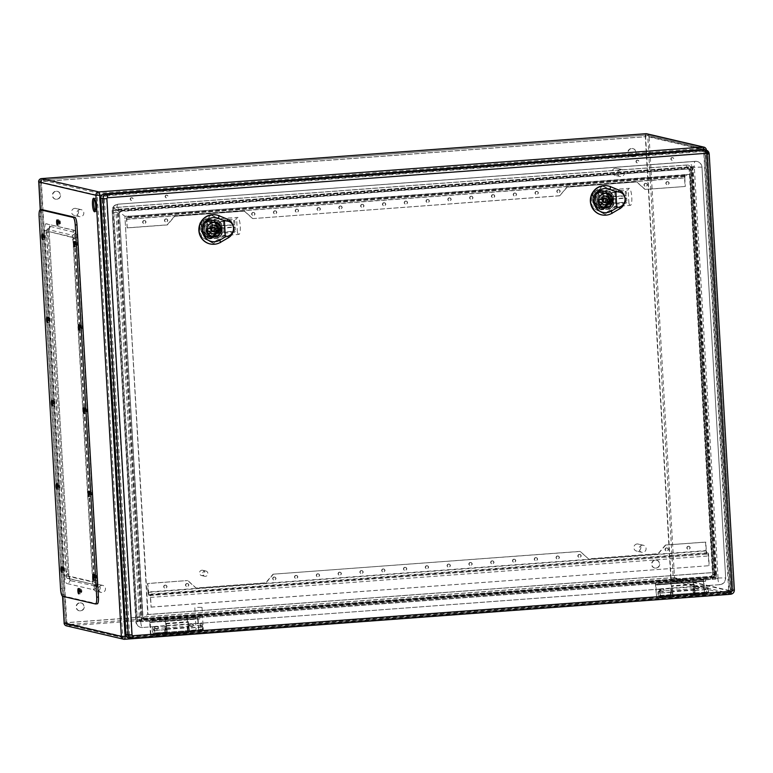 <?xml version="1.0" encoding="UTF-8"?>
<svg xmlns="http://www.w3.org/2000/svg" width="773" height="773" viewBox="0 0 773 773"><rect width="100%" height="100%" fill="white"/><g stroke="black" fill="none" stroke-linecap="round" stroke-linejoin="round"><path stroke-width="0.58" stroke-dasharray="3.87 2.9" d="M657.572 583.103L670.471 582.146L670.577 583.934L692.724 582.291L692.618 580.494L705.527 579.537L703.797 579.141A2.242 0.512 -94.2 0 0 703.768 579.132A2.242 0.512 -94.2 0 0 703.401 581.248L704.522 593.432L703.826 581.354L705.633 581.325L692.724 582.291A3.594 0.821 85.8 0 1 693.632 584.707L694.444 590.157A2.242 0.512 85.8 0 1 694.173 593.123A2.242 0.512 85.8 0 1 693.507 591.065A2.242 0.512 85.8 0 1 693.777 588.668L693.671 586.862A4.039 0.928 -94.2 0 0 693.091 591.036A4.039 0.928 -94.2 0 0 694.309 594.92A4.039 0.928 -94.2 0 0 694.801 589.577L693.98 584.127A5.392 1.237 -94.2 0 0 692.618 580.494L670.471 582.146A5.392 1.237 85.8 0 1 671.834 585.77L672.655 591.219A4.039 0.928 85.8 0 1 672.162 596.563A4.039 0.928 85.8 0 1 670.945 592.678A4.039 0.928 85.8 0 1 671.524 588.504L671.631 590.311A2.242 0.512 -94.2 0 0 671.36 592.717A2.242 0.512 -94.2 0 0 672.027 594.766A2.242 0.512 -94.2 0 0 672.297 591.799L671.486 586.349A3.594 0.821 -94.2 0 0 670.577 583.934L657.668 584.89L657.572 583.103L655.842 582.697A2.242 0.512 -94.2 0 0 655.804 582.697A2.242 0.512 -94.2 0 0 655.446 584.813L656.567 596.988L655.871 584.91L657.668 584.89M655.939 584.485L703.903 580.929L655.939 584.485M131.806 197.782A1.343 1.304 103.1 0 0 131.574 200.439A1.343 1.304 103.1 0 0 133.159 199.424A1.343 1.304 103.1 0 0 131.806 197.782M166.678 195.192A1.343 1.304 103.1 0 0 166.456 197.849A1.343 1.304 103.1 0 0 168.031 196.835A1.343 1.304 103.1 0 0 166.678 195.192M637.532 160.224A1.343 1.304 103.1 0 0 637.31 162.881A1.343 1.304 103.1 0 0 638.885 161.866A1.343 1.304 103.1 0 0 637.532 160.224M672.413 157.634A1.343 1.304 103.1 0 0 672.181 160.291A1.343 1.304 103.1 0 0 673.766 159.277A1.343 1.304 103.1 0 0 672.413 157.634M197.675 618.806L198.787 630.99L198.091 618.912L199.898 618.883L199.792 617.096L198.072 616.699A2.242 0.512 -94.2 0 0 198.033 616.69A2.242 0.512 -94.2 0 0 197.675 618.806L149.72 622.371L150.416 634.449L198.787 630.99M703.401 581.248L655.446 584.813M150.832 634.546L150.213 622.043L164.842 621.492A3.594 0.821 85.8 0 1 165.751 623.908L166.572 629.357A2.242 0.512 85.8 0 1 166.292 632.324A2.242 0.512 85.8 0 1 165.625 630.275A2.242 0.512 85.8 0 1 165.895 627.869L165.789 626.062A4.039 0.928 -94.2 0 0 165.209 630.237A4.039 0.928 -94.2 0 0 166.427 634.121A4.039 0.928 -94.2 0 0 166.92 628.778L166.108 623.328A5.392 1.237 -94.2 0 0 164.746 619.704L186.892 618.052A5.392 1.237 85.8 0 1 188.254 621.685L189.066 627.135A4.039 0.928 85.8 0 1 188.573 632.478A4.039 0.928 85.8 0 1 187.356 628.594A4.039 0.928 85.8 0 1 187.936 624.42L188.042 626.227A2.242 0.512 -94.2 0 0 187.771 628.633A2.242 0.512 -94.2 0 0 188.448 630.681A2.242 0.512 -94.2 0 0 188.718 627.715L187.897 622.265A3.594 0.821 -94.2 0 0 186.989 619.849L199.898 618.883M165.895 627.869L188.042 626.227M165.789 626.062L187.936 624.42M198.168 618.487L150.213 622.043L198.168 618.487M95.523 576.958L95.301 578.223L95.108 575.537L95.523 576.958M63.183 568.087L63.357 570.774L63.183 568.087M90.721 493.744L90.509 495.02L90.306 492.333L90.721 493.744M58.381 484.874L58.555 487.56L58.361 484.874L59.666 484.777L59.869 487.463L59.685 484.777M85.919 410.54L85.706 411.806L85.513 409.12L85.919 410.54M53.588 401.67L53.762 404.356L53.559 401.67L54.873 401.574L55.067 404.26L54.893 401.574M81.126 327.327L80.914 328.602L80.711 325.906L81.126 327.327M48.786 318.457L48.96 321.143L48.786 318.457M80.576 591.123L80.363 592.398L80.16 589.712L80.576 591.123M58.932 221.078L59.106 223.764L58.932 221.078M76.324 244.123L76.112 245.389L75.909 242.703L76.324 244.123M43.984 235.253L44.167 237.939L43.964 235.243L45.269 235.147L45.472 237.842L45.269 235.147M47.617 231.687A4.493 1.034 -94.2 0 0 47.54 231.678A4.493 1.034 -94.2 0 0 46.824 235.91L66.169 571.431A4.493 1.034 -94.2 0 0 67.483 576.156L91.649 581.789A4.493 1.034 -94.2 0 0 91.726 581.798A4.493 1.034 -94.2 0 0 92.441 577.566L73.097 242.046A4.493 1.034 -94.2 0 0 71.792 237.321L48.931 231.591A4.493 1.034 -94.2 0 0 48.854 231.581A4.493 1.034 -94.2 0 0 48.129 235.813L67.483 571.334A4.493 1.034 -94.2 0 0 68.787 576.059L92.963 581.692A4.493 1.034 -94.2 0 0 93.031 581.702A4.493 1.034 -94.2 0 0 93.755 577.47L74.401 241.939A4.493 1.034 -94.2 0 0 73.097 237.224L48.931 231.591M80.257 610.844A4.039 3.923 103.1 0 0 80.943 602.882A4.039 3.923 103.1 0 0 76.198 605.926A4.039 3.923 103.1 0 0 80.257 610.844M56.526 199.27A4.039 3.923 103.1 0 0 57.212 191.308A4.039 3.923 103.1 0 0 52.467 194.352A4.039 3.923 103.1 0 0 56.526 199.27M632.014 156.532A4.039 3.923 103.1 0 0 632.701 148.561A4.039 3.923 103.1 0 0 627.956 151.614A4.039 3.923 103.1 0 0 632.014 156.532M655.746 568.107A4.039 3.923 103.1 0 0 656.432 560.145A4.039 3.923 103.1 0 0 651.687 563.188A4.039 3.923 103.1 0 0 655.746 568.107M694.309 166.649L118.153 209.444L141.923 621.695L718.078 578.909L694.309 166.649L692.531 167.248L690.424 166.765L691.651 164.746L715.537 579.006L137.43 621.936L139.459 620.11L714.088 577.441L715.537 579.006M118.153 209.444L692.492 167.239L716.175 577.924L141.556 620.593L117.902 209.918L115.815 209.435L139.498 620.12L141.604 620.642L716.271 577.962L714.107 577.441L690.424 166.765L115.815 209.435L113.544 207.676L691.651 164.746M141.923 621.695L117.921 209.908L692.589 167.229L716.271 577.962L718.078 578.909M714.687 574.919L713.247 576.88L144.59 619.115L142.763 617.405L119.448 212.981L119.631 211.995L121.061 211.019A3.14 0.725 -94.2 0 1 121.003 211.029L118.945 210.556L687.458 168.33L689.516 168.814A3.14 0.725 -94.2 0 0 689.574 168.814A3.14 0.986 -93.7 0 0 689.613 168.814A3.14 0.986 -93.7 0 0 689.719 168.785L121.274 210.575L119.361 212.923L142.686 617.366L143.991 618.98L713.073 576.803L714.687 574.89L691.371 170.475L690.009 168.843L120.984 211.039M691.342 168.243L693.159 169.876L691.535 170.427L714.861 574.986L716.571 575.885L693.159 169.876M716.571 575.885L714.948 577.769L713.247 576.88A3.14 0.976 84.5 0 0 713.073 576.803M144.503 619.028L144.889 620.11L714.948 577.769M144.889 620.11L143.14 618.893L142.773 617.472A3.14 0.493 -3 0 0 142.686 617.395L140.618 616.883L117.303 212.469L119.448 212.981M119.361 212.923L143.073 618.477M119.66 212.469L121.274 210.575M131.487 197.714A1.343 1.304 103.1 0 0 131.255 200.371A1.343 1.304 103.1 0 0 132.84 199.347A1.343 1.304 103.1 0 0 131.487 197.714M166.369 195.125A1.343 1.304 103.1 0 0 166.137 197.772A1.343 1.304 103.1 0 0 167.722 196.757A1.343 1.304 103.1 0 0 166.369 195.125M156.204 626.285A1.343 1.304 103.1 0 0 155.972 628.942A1.343 1.304 103.1 0 0 157.547 627.927A1.343 1.304 103.1 0 0 156.204 626.285M191.076 623.695A1.343 1.304 103.1 0 0 190.844 626.352A1.343 1.304 103.1 0 0 192.429 625.338A1.343 1.304 103.1 0 0 191.076 623.695M637.223 160.156A1.343 1.304 103.1 0 0 636.991 162.803A1.343 1.304 103.1 0 0 638.566 161.789A1.343 1.304 103.1 0 0 637.223 160.156M672.095 157.566A1.343 1.304 103.1 0 0 671.872 160.214A1.343 1.304 103.1 0 0 673.447 159.199A1.343 1.304 103.1 0 0 672.095 157.566M661.93 588.726A1.343 1.304 103.1 0 0 661.698 591.384A1.343 1.304 103.1 0 0 663.282 590.369A1.343 1.304 103.1 0 0 661.93 588.726M696.811 586.137A1.343 1.304 103.1 0 0 696.579 588.794A1.343 1.304 103.1 0 0 698.164 587.78A1.343 1.304 103.1 0 0 696.811 586.137M95.195 211.097A6.783 1.556 -94.2 0 0 95.891 211.676A6.783 1.556 -94.2 0 0 96.963 205.038A6.783 1.556 -94.2 0 0 95.002 198.159A6.783 1.556 -94.2 0 0 94.886 198.149A6.783 1.556 -94.2 0 0 94.277 198.825M96.2 576.716L96.615 578.127L96.412 575.441L96.2 576.716M64.246 569.257L64.661 570.677L64.488 567.991L64.246 569.257M91.398 493.503L91.813 494.923L92.026 493.647L91.61 492.237L91.398 493.503M86.605 410.289L87.02 411.709L87.233 410.444L86.818 409.023L86.605 410.289M81.803 327.085L82.218 328.506L82.431 327.23L82.015 325.81L81.803 327.085M49.859 319.636L50.274 321.046L50.09 318.36L49.859 319.636M81.252 590.881L81.667 592.302L81.89 591.026L81.474 589.606L81.252 590.881M60.004 222.257L60.42 223.668L60.236 220.981L60.004 222.257M77 243.872L77.416 245.292L77.638 244.017L77.223 242.606L77 243.872M198.874 629.744L203.299 629.734L198.874 629.744M74.875 208.333A3.594 3.488 103.1 0 0 74.266 215.416A3.594 3.488 103.1 0 0 78.479 212.71A3.594 3.488 103.1 0 0 74.875 208.333M615.482 168.185A3.594 3.488 103.1 0 0 614.873 175.268A3.594 3.488 103.1 0 0 619.086 172.563A3.594 3.488 103.1 0 0 615.482 168.185M96.538 584.117A3.594 3.488 103.1 0 0 95.929 591.2A3.594 3.488 103.1 0 0 100.142 588.495A3.594 3.488 103.1 0 0 96.538 584.117M637.145 543.97A3.594 3.488 103.1 0 0 636.537 551.052A3.594 3.488 103.1 0 0 640.749 548.347A3.594 3.488 103.1 0 0 637.145 543.97M80.102 602.863A4.039 3.923 -76.9 0 1 84.257 607.192A4.039 3.923 -76.9 0 1 79.416 610.825A4.039 3.923 -76.9 0 1 80.102 602.863M56.371 191.289A4.039 3.923 -76.9 0 1 60.526 195.617A4.039 3.923 -76.9 0 1 55.685 199.25A4.039 3.923 -76.9 0 1 56.371 191.289M631.86 148.551A4.039 3.923 -76.9 0 1 636.005 152.88A4.039 3.923 -76.9 0 1 631.174 156.513A4.039 3.923 -76.9 0 1 631.86 148.551M655.591 560.125A4.039 3.923 -76.9 0 1 659.736 564.454A4.039 3.923 -76.9 0 1 654.905 568.087A4.039 3.923 -76.9 0 1 655.591 560.125M642.402 545.197A3.594 3.488 103.1 0 0 641.793 552.28A3.594 3.488 103.1 0 0 646.093 548.521A3.594 3.488 103.1 0 0 642.402 545.197M101.794 585.345A3.594 3.488 103.1 0 0 101.186 592.427A3.594 3.488 103.1 0 0 105.486 588.668A3.594 3.488 103.1 0 0 101.794 585.345M620.738 169.413A3.594 3.488 103.1 0 0 620.13 176.495A3.594 3.488 103.1 0 0 624.429 172.737A3.594 3.488 103.1 0 0 620.738 169.413M80.121 209.56A3.594 3.488 103.1 0 0 79.513 216.643A3.594 3.488 103.1 0 0 83.822 212.884A3.594 3.488 103.1 0 0 80.121 209.56M697.7 588.997A1.343 1.304 103.1 0 0 697.932 586.34A1.343 1.304 103.1 0 0 696.318 587.548A1.343 1.304 103.1 0 0 697.7 588.997M662.819 591.587A1.343 1.304 103.1 0 0 663.05 588.929A1.343 1.304 103.1 0 0 661.437 590.137A1.343 1.304 103.1 0 0 662.819 591.587M191.965 626.555A1.343 1.304 103.1 0 0 192.197 623.898A1.343 1.304 103.1 0 0 190.583 625.106A1.343 1.304 103.1 0 0 191.965 626.555M157.093 629.145A1.343 1.304 103.1 0 0 157.315 626.488A1.343 1.304 103.1 0 0 155.711 627.695A1.343 1.304 103.1 0 0 157.093 629.145M197.579 607.375L202.004 607.365L197.579 607.375M199.792 617.096L186.892 618.052L186.989 619.849L164.842 621.492L164.746 619.704L150.117 620.255A2.242 0.512 -94.2 0 0 150.078 620.255A2.242 0.512 -94.2 0 0 149.72 622.371M126.492 636.227L729.393 591.451L703.952 150.349L101.997 195.057M151.837 620.661L151.943 622.449M704.522 593.432L656.567 596.988M693.777 588.668L671.631 590.311M693.671 586.862L671.524 588.504M705.527 579.537L705.633 581.325M686.54 165.026L118.027 207.251A4.938 4.793 103.1 0 0 113.515 212.527L136.831 616.941A4.938 4.793 103.1 0 0 141.913 621.511L710.426 579.286A4.938 4.793 103.1 0 0 714.938 574.01L691.622 169.596A4.938 4.793 103.1 0 0 686.54 165.026A3.14 0.725 85.8 0 0 687.458 168.33A1.797 1.749 -76.9 0 1 687.97 168.369L690.009 168.843L119.844 211.56M121.129 211.019A3.14 0.725 -94.2 0 1 121.061 211.039L689.719 168.785L691.362 170.447M143.991 618.98L142.85 617.907L143.14 618.893M41.858 209.667A7.189 1.652 -94.2 0 0 40.824 216.421L62.294 588.62A7.189 1.652 -94.2 0 0 64.381 596.176L97.176 603.819L95.427 603.955M58.854 219.745A2.696 0.618 -94.2 0 0 58.806 219.735A2.696 0.618 -94.2 0 0 58.39 222.469A2.696 0.618 -94.2 0 0 59.202 225.107A2.696 0.618 -94.2 0 0 59.627 222.479A2.696 0.618 -94.2 0 0 58.854 219.745M80.112 588.369A2.696 0.618 -94.2 0 0 80.063 588.359A2.696 0.618 -94.2 0 0 79.648 591.094A2.696 0.618 -94.2 0 0 80.46 593.741A2.696 0.618 -94.2 0 0 80.885 591.103A2.696 0.618 -94.2 0 0 80.112 588.369M43.906 233.91A2.696 0.618 -94.2 0 0 43.868 233.9A2.696 0.618 -94.2 0 0 43.452 236.635A2.696 0.618 -94.2 0 0 44.264 239.282A2.696 0.618 -94.2 0 0 44.689 236.644A2.696 0.618 -94.2 0 0 43.906 233.91M75.86 241.36A2.696 0.618 -94.2 0 0 75.812 241.36A2.696 0.618 -94.2 0 0 75.396 244.094A2.696 0.618 -94.2 0 0 76.208 246.732A2.696 0.618 -94.2 0 0 76.633 244.094A2.696 0.618 -94.2 0 0 75.86 241.36M48.709 317.114A2.696 0.618 -94.2 0 0 48.66 317.114A2.696 0.618 -94.2 0 0 48.245 319.848A2.696 0.618 -94.2 0 0 49.066 322.486A2.696 0.618 -94.2 0 0 49.491 319.848A2.696 0.618 -94.2 0 0 48.709 317.114M80.653 324.573A2.696 0.618 -94.2 0 0 80.614 324.563A2.696 0.618 -94.2 0 0 80.189 327.298A2.696 0.618 -94.2 0 0 81.01 329.945A2.696 0.618 -94.2 0 0 81.436 327.308A2.696 0.618 -94.2 0 0 80.653 324.573L78.865 324.699M53.511 400.327A2.696 0.618 -94.2 0 0 53.463 400.327A2.696 0.618 -94.2 0 0 53.047 403.062A2.696 0.618 -94.2 0 0 53.859 405.699A2.696 0.618 -94.2 0 0 54.284 403.062A2.696 0.618 -94.2 0 0 53.511 400.327M85.455 407.777A2.696 0.618 -94.2 0 0 85.407 407.777A2.696 0.618 -94.2 0 0 84.991 410.511A2.696 0.618 -94.2 0 0 85.803 413.149A2.696 0.618 -94.2 0 0 86.228 410.511A2.696 0.618 -94.2 0 0 85.455 407.777M58.304 483.54A2.696 0.618 -94.2 0 0 58.255 483.531A2.696 0.618 -94.2 0 0 57.84 486.265A2.696 0.618 -94.2 0 0 58.661 488.913A2.696 0.618 -94.2 0 0 59.086 486.275A2.696 0.618 -94.2 0 0 58.304 483.54M90.248 490.99A2.696 0.618 -94.2 0 0 90.209 490.99A2.696 0.618 -94.2 0 0 89.784 493.715A2.696 0.618 -94.2 0 0 90.605 496.363A2.696 0.618 -94.2 0 0 91.03 493.725A2.696 0.618 -94.2 0 0 90.248 490.99M63.106 566.744A2.696 0.618 -94.2 0 0 63.057 566.744A2.696 0.618 -94.2 0 0 62.642 569.479A2.696 0.618 -94.2 0 0 63.454 572.117A2.696 0.618 -94.2 0 0 63.879 569.479A2.696 0.618 -94.2 0 0 63.106 566.744M95.05 574.204A2.696 0.618 -94.2 0 0 95.002 574.194A2.696 0.618 -94.2 0 0 94.586 576.929A2.696 0.618 -94.2 0 0 95.408 579.566A2.696 0.618 -94.2 0 0 95.833 576.938A2.696 0.618 -94.2 0 0 95.05 574.204M46.022 223.812A7.189 1.652 -94.2 0 0 45.907 223.803A7.189 1.652 -94.2 0 0 44.757 230.576L64.671 575.943L68.971 575.866L49.182 232.325L46.438 232.731A3.594 0.821 85.8 0 1 47.008 229.339A3.594 0.821 85.8 0 1 47.066 229.349A3.594 3.488 103.1 0 0 50.293 226.412L49.656 226.624A3.594 3.488 103.1 0 0 46.022 223.812L72.507 229.987A7.189 1.652 -94.2 0 1 74.604 237.533L94.519 582.9A7.189 1.652 -94.2 0 1 93.369 589.673A7.189 1.652 -94.2 0 1 93.243 589.664L66.758 583.489A3.594 3.488 103.1 0 0 70.043 580.156L70.72 580.726A3.594 3.488 103.1 0 0 67.193 578.291L92.2 584.127A3.594 0.821 85.8 0 0 92.258 584.127A3.594 0.821 85.8 0 0 92.837 580.745L73.126 238.963L77.397 238.886L97.263 582.494L94.519 582.9M64.671 575.943A7.189 1.652 -94.2 0 0 66.758 583.489M67.193 578.291A3.594 0.821 85.8 0 1 66.14 574.513L46.438 232.731M73.126 238.963A3.594 0.821 85.8 0 0 72.082 235.185L47.066 229.349M49.656 226.624L49.143 228.267A3.594 0.821 -94.2 0 0 49.066 229.32L49.124 232.287M50.293 226.412L76.141 232.808A3.594 3.488 103.1 0 0 72.507 229.987M77.397 238.886L77.126 235.871A3.594 0.821 -94.2 0 0 76.923 234.741L76.141 232.808M68.971 575.866L69.116 577.093A3.594 0.821 -94.2 0 0 69.328 578.214L70.043 580.156M93.243 589.664A3.594 3.488 103.1 0 0 96.519 586.33L70.72 580.726M96.519 586.33L97.098 584.697A3.594 0.821 -94.2 0 0 97.185 583.634L97.185 582.456M154.465 626.661L154.252 626.603A6.29 1.449 85.8 0 1 154.04 626.497L201.995 622.932L202.371 629.444L202.226 630.285L201.27 629.744A2.29 0.522 85.8 0 1 200.642 627.347A2.29 0.522 85.8 0 1 201.009 625.202A2.29 0.522 85.8 0 1 201.685 627.154L202.072 626.893A4.087 0.937 -94.2 0 0 200.883 623.405A4.087 0.937 -94.2 0 0 200.226 627.232A4.087 0.937 -94.2 0 0 201.328 631.522L202.313 632.072A2.696 0.618 -94.2 0 0 202.362 632.082A2.696 0.618 -94.2 0 0 202.797 629.541L154.832 633.097L154.465 626.661L142.483 627.483A6.29 1.449 -94.2 0 1 140.647 620.874C144.02 617.047 146.377 614.922 147.74 614.496L124.897 216.256L148.078 614.554L713.102 572.59L690.134 174.35L686.646 174.601L686.753 176.399L128.704 217.841L128.598 216.054L125.11 216.305M659.456 593.162L659.842 592.901A4.087 0.937 -94.2 0 0 658.654 589.413A4.087 0.937 -94.2 0 0 657.997 593.229A4.087 0.937 -94.2 0 0 659.108 597.519L660.094 598.08A2.696 0.618 -94.2 0 0 660.132 598.08A2.696 0.618 -94.2 0 0 660.567 595.539L659.987 589.045A6.29 1.449 85.8 0 1 659.775 588.939L660.152 595.442L660.007 596.292L659.04 595.751A2.29 0.522 85.8 0 1 658.422 593.355A2.29 0.522 85.8 0 1 658.789 591.2A2.29 0.522 85.8 0 1 659.456 593.162L671.882 592.234A2.29 0.522 -94.2 0 0 671.215 590.282A2.29 0.522 -94.2 0 0 670.848 592.427A2.29 0.522 -94.2 0 0 671.466 594.824L672.433 595.365L672.568 594.524L672.723 597.046L695.826 595.336A2.696 0.618 85.8 0 1 695.671 595.442A2.696 0.618 85.8 0 1 695.623 595.442L708.049 594.514A2.696 0.618 -94.2 0 0 708.097 594.524A2.696 0.618 -94.2 0 0 708.522 591.983L707.942 585.49L719.924 584.659A6.29 6.107 103.1 0 0 725.663 577.943L701.981 167.181A6.29 6.107 103.1 0 0 695.516 161.364L118.076 204.188A6.29 1.449 -94.2 0 0 117.969 204.178A6.29 1.449 -94.2 0 0 116.965 210.111L124.897 216.256L128.386 216.005A6.29 1.449 85.8 0 1 128.347 215.986L128.598 216.054M660.2 589.094L202.42 623.096L659.987 589.045M154.04 626.497L154.416 633L154.271 633.85L153.315 633.309A2.29 0.522 85.8 0 1 152.687 630.913A2.29 0.522 85.8 0 1 153.054 628.758A2.29 0.522 85.8 0 1 153.721 630.72L154.117 630.459A4.087 0.937 -94.2 0 0 152.919 626.971A4.087 0.937 -94.2 0 0 152.271 630.787A4.087 0.937 -94.2 0 0 153.373 635.077L154.358 635.638A2.696 0.618 -94.2 0 0 154.407 635.638A2.696 0.618 -94.2 0 0 154.832 633.097M166.147 629.792A2.29 0.522 -94.2 0 0 165.48 627.84A2.29 0.522 -94.2 0 0 165.113 629.985A2.29 0.522 -94.2 0 0 165.741 632.391L166.697 632.923L166.842 632.082L166.987 634.614A2.696 0.618 85.8 0 1 166.833 634.72A2.696 0.618 85.8 0 1 166.784 634.71L165.799 634.16A4.087 0.937 85.8 0 1 164.688 629.869A4.087 0.937 85.8 0 1 165.345 626.043A4.087 0.937 85.8 0 1 166.543 629.541L153.721 630.72M166.543 629.541L154.117 630.459M166.697 634.691L154.271 635.619M166.784 634.71L154.358 635.638M202.313 632.072L189.887 633L188.902 632.44A4.087 0.937 85.8 0 1 187.8 628.149A4.087 0.937 85.8 0 1 188.457 624.333A4.087 0.937 85.8 0 1 189.646 627.821L189.259 628.082A2.29 0.522 -94.2 0 0 188.583 626.12A2.29 0.522 -94.2 0 0 188.216 628.275A2.29 0.522 -94.2 0 0 188.844 630.671L189.8 631.212L189.945 630.362L190.09 632.894L166.987 634.614M202.226 632.053L189.8 632.981M130.028 636.797L728.185 592.379A2.696 2.619 103.1 0 0 730.64 589.499L705.488 153.315A2.696 2.619 103.1 0 0 702.725 150.822L104.568 195.25A2.696 2.619 103.1 0 0 102.104 198.13L127.255 634.304A2.696 2.619 103.1 0 0 130.028 636.797L132.338 637.339L730.495 592.91L728.185 592.379M695.623 595.442L708.049 594.514M660.094 598.08L672.52 597.152L671.534 596.601A4.087 0.937 85.8 0 1 670.423 592.311A4.087 0.937 85.8 0 1 671.08 588.485A4.087 0.937 85.8 0 1 672.268 591.983L671.882 592.234M659.997 598.06L672.423 597.133M659.842 592.901L672.268 591.983M660.567 595.539L708.522 591.983M202.797 629.541L202.42 623.096M719.924 584.659L708.155 585.538M701.981 167.181L725.663 577.943M118.288 204.236A6.29 6.107 103.1 0 0 112.539 210.952L112.336 210.903A6.29 6.107 103.1 0 1 118.076 204.188L695.516 161.364M116.965 210.111L112.162 210.816L136.232 621.724L112.539 210.952M136.232 621.724A6.29 6.107 103.1 0 0 142.696 627.531M128.047 216.624L686.134 175.191L686.395 174.543L127.062 216.401A3.14 0.725 -94.2 0 0 127.014 216.392A3.14 0.725 -94.2 0 0 126.511 219.358L127.255 227.919L167.364 224.933L174.746 216.305L244.5 211.126L252.81 218.595L559.739 195.801L566.87 187.105L636.623 181.926L644.943 189.395L685.303 186.477L684.791 177.703L126.743 219.146L127.033 217.455L128.704 217.841M252.81 218.595L559.488 195.743M144.087 220.527A1.575 1.527 -76.9 0 1 145.672 222.44A1.575 1.527 -76.9 0 1 142.657 221.967A1.575 1.527 -76.9 0 1 144.087 220.527M165.886 218.904A1.575 1.527 -76.9 0 1 167.47 220.817A1.575 1.527 -76.9 0 1 164.456 220.353A1.575 1.527 -76.9 0 1 165.886 218.904M253.08 212.43A1.575 1.527 -76.9 0 1 254.665 214.343A1.575 1.527 -76.9 0 1 251.65 213.879A1.575 1.527 -76.9 0 1 253.08 212.43M274.879 210.807A1.575 1.527 -76.9 0 1 276.463 212.72A1.575 1.527 -76.9 0 1 273.449 212.256A1.575 1.527 -76.9 0 1 274.879 210.807M296.677 209.193A1.575 1.527 -76.9 0 1 298.262 211.106A1.575 1.527 -76.9 0 1 295.247 210.643A1.575 1.527 -76.9 0 1 296.677 209.193M318.476 207.57A1.575 1.527 -76.9 0 1 320.061 209.483A1.575 1.527 -76.9 0 1 317.046 209.019A1.575 1.527 -76.9 0 1 318.476 207.57M340.284 205.956A1.575 1.527 -76.9 0 1 341.859 207.869A1.575 1.527 -76.9 0 1 338.845 207.406A1.575 1.527 -76.9 0 1 340.284 205.956M362.083 204.333A1.575 1.527 -76.9 0 1 363.658 206.246A1.575 1.527 -76.9 0 1 360.643 205.782A1.575 1.527 -76.9 0 1 362.083 204.333M383.881 202.719A1.575 1.527 -76.9 0 1 385.456 204.632A1.575 1.527 -76.9 0 1 382.442 204.159A1.575 1.527 -76.9 0 1 383.881 202.719M405.68 201.096A1.575 1.527 -76.9 0 1 407.255 203.009A1.575 1.527 -76.9 0 1 404.24 202.545A1.575 1.527 -76.9 0 1 405.68 201.096M427.479 199.473A1.575 1.527 -76.9 0 1 429.054 201.386A1.575 1.527 -76.9 0 1 426.039 200.922A1.575 1.527 -76.9 0 1 427.479 199.473M449.277 197.859A1.575 1.527 -76.9 0 1 450.852 199.772A1.575 1.527 -76.9 0 1 447.838 199.308A1.575 1.527 -76.9 0 1 449.277 197.859M471.076 196.236A1.575 1.527 -76.9 0 1 472.651 198.149A1.575 1.527 -76.9 0 1 469.636 197.685A1.575 1.527 -76.9 0 1 471.076 196.236M492.874 194.622A1.575 1.527 -76.9 0 1 494.449 196.535A1.575 1.527 -76.9 0 1 491.435 196.071A1.575 1.527 -76.9 0 1 492.874 194.622M514.673 192.999A1.575 1.527 -76.9 0 1 516.248 194.912A1.575 1.527 -76.9 0 1 513.233 194.448A1.575 1.527 -76.9 0 1 514.673 192.999M536.472 191.385A1.575 1.527 -76.9 0 1 538.047 193.298A1.575 1.527 -76.9 0 1 535.032 192.835A1.575 1.527 -76.9 0 1 536.472 191.385M558.27 189.762A1.575 1.527 -76.9 0 1 559.845 191.675A1.575 1.527 -76.9 0 1 556.831 191.211A1.575 1.527 -76.9 0 1 558.27 189.762M645.465 183.288A1.575 1.527 -76.9 0 1 647.04 185.201A1.575 1.527 -76.9 0 1 644.025 184.737A1.575 1.527 -76.9 0 1 645.465 183.288M667.263 181.665A1.575 1.527 -76.9 0 1 668.838 183.578A1.575 1.527 -76.9 0 1 665.833 183.114A1.575 1.527 -76.9 0 1 667.263 181.665M126.511 219.358L684.559 177.916L685.052 186.409M127.004 227.861L167.113 224.875L174.495 216.247L244.249 211.068L252.558 218.537M148.261 592.34L706.309 550.898L705.807 542.124L665.447 545.042L705.556 542.066L706.049 550.569L148.001 592.012A3.14 0.725 -94.2 0 0 148.909 595.316L149.817 595.529L150.339 597.413L151.15 607.134L150.426 594.611L708.474 553.168L706.841 552.782L148.793 594.224L147.759 583.567L187.617 580.533L147.508 583.509L148.001 592.012M165.113 585.122A1.575 1.527 -76.9 0 1 166.688 587.036A1.575 1.527 -76.9 0 1 163.683 586.572A1.575 1.527 -76.9 0 1 165.113 585.122M186.911 583.509A1.575 1.527 -76.9 0 1 188.486 585.422A1.575 1.527 -76.9 0 1 185.481 584.958A1.575 1.527 -76.9 0 1 186.911 583.509M274.106 577.025A1.575 1.527 -76.9 0 1 275.681 578.938A1.575 1.527 -76.9 0 1 272.676 578.475A1.575 1.527 -76.9 0 1 274.106 577.025M295.904 575.412A1.575 1.527 -76.9 0 1 297.479 577.325A1.575 1.527 -76.9 0 1 294.474 576.861A1.575 1.527 -76.9 0 1 295.904 575.412M317.703 573.788A1.575 1.527 -76.9 0 1 319.278 575.701A1.575 1.527 -76.9 0 1 316.273 575.238A1.575 1.527 -76.9 0 1 317.703 573.788M339.502 572.175A1.575 1.527 -76.9 0 1 341.077 574.088A1.575 1.527 -76.9 0 1 338.072 573.624A1.575 1.527 -76.9 0 1 339.502 572.175M361.3 570.551A1.575 1.527 -76.9 0 1 362.875 572.464A1.575 1.527 -76.9 0 1 359.87 572.001A1.575 1.527 -76.9 0 1 361.3 570.551M383.099 568.938A1.575 1.527 -76.9 0 1 384.674 570.851A1.575 1.527 -76.9 0 1 381.669 570.387A1.575 1.527 -76.9 0 1 383.099 568.938M404.897 567.314A1.575 1.527 -76.9 0 1 406.472 569.228A1.575 1.527 -76.9 0 1 403.467 568.764A1.575 1.527 -76.9 0 1 404.897 567.314M426.696 565.701A1.575 1.527 -76.9 0 1 428.271 567.614A1.575 1.527 -76.9 0 1 425.266 567.14A1.575 1.527 -76.9 0 1 426.696 565.701M448.495 564.077A1.575 1.527 -76.9 0 1 450.07 565.991A1.575 1.527 -76.9 0 1 447.065 565.527A1.575 1.527 -76.9 0 1 448.495 564.077M470.293 562.464A1.575 1.527 -76.9 0 1 471.868 564.367A1.575 1.527 -76.9 0 1 468.863 563.904A1.575 1.527 -76.9 0 1 470.293 562.464M492.092 560.84A1.575 1.527 -76.9 0 1 493.667 562.754A1.575 1.527 -76.9 0 1 490.662 562.29A1.575 1.527 -76.9 0 1 492.092 560.84M513.89 559.217A1.575 1.527 -76.9 0 1 515.465 561.13A1.575 1.527 -76.9 0 1 512.46 560.667A1.575 1.527 -76.9 0 1 513.89 559.217M535.689 557.604A1.575 1.527 -76.9 0 1 537.274 559.517A1.575 1.527 -76.9 0 1 534.259 559.053A1.575 1.527 -76.9 0 1 535.689 557.604M557.488 555.98A1.575 1.527 -76.9 0 1 559.072 557.893A1.575 1.527 -76.9 0 1 556.058 557.43A1.575 1.527 -76.9 0 1 557.488 555.98M579.286 554.367A1.575 1.527 -76.9 0 1 580.871 556.28A1.575 1.527 -76.9 0 1 577.856 555.816A1.575 1.527 -76.9 0 1 579.286 554.367M666.481 547.893A1.575 1.527 -76.9 0 1 668.065 549.806A1.575 1.527 -76.9 0 1 665.051 549.332A1.575 1.527 -76.9 0 1 666.481 547.893M688.279 546.269A1.575 1.527 -76.9 0 1 689.864 548.183A1.575 1.527 -76.9 0 1 686.849 547.719A1.575 1.527 -76.9 0 1 688.279 546.269M665.698 545.1L658.316 553.739L588.562 558.918L580.243 551.449L273.072 574.184L265.68 582.823L195.927 588.002L187.617 580.533M273.072 574.184L579.992 551.391L588.562 558.918M665.447 545.042L658.065 553.681L588.301 558.86M144.338 220.585A1.575 1.527 103.1 0 0 144.078 223.677A1.575 1.527 103.1 0 0 145.923 222.498A1.575 1.527 103.1 0 0 144.338 220.585M165.364 585.18A1.575 1.527 103.1 0 0 165.103 588.282A1.575 1.527 103.1 0 0 166.939 587.094A1.575 1.527 103.1 0 0 165.364 585.18M166.137 218.962A1.575 1.527 103.1 0 0 165.876 222.064A1.575 1.527 103.1 0 0 167.722 220.875A1.575 1.527 103.1 0 0 166.137 218.962M187.163 583.567A1.575 1.527 103.1 0 0 186.902 586.659A1.575 1.527 103.1 0 0 188.738 585.48A1.575 1.527 103.1 0 0 187.163 583.567M253.341 212.488A1.575 1.527 103.1 0 0 253.071 215.58A1.575 1.527 103.1 0 0 254.916 214.401A1.575 1.527 103.1 0 0 253.341 212.488M274.357 577.093A1.575 1.527 103.1 0 0 274.096 580.185A1.575 1.527 103.1 0 0 275.932 579.006A1.575 1.527 103.1 0 0 274.357 577.093M275.14 210.865A1.575 1.527 103.1 0 0 274.869 213.966A1.575 1.527 103.1 0 0 276.715 212.778A1.575 1.527 103.1 0 0 275.14 210.865M296.156 575.47A1.575 1.527 103.1 0 0 295.895 578.571A1.575 1.527 103.1 0 0 297.731 577.383A1.575 1.527 103.1 0 0 296.156 575.47M296.938 209.251A1.575 1.527 103.1 0 0 296.668 212.343A1.575 1.527 103.1 0 0 298.513 211.164A1.575 1.527 103.1 0 0 296.938 209.251M317.954 573.846A1.575 1.527 103.1 0 0 317.693 576.948A1.575 1.527 103.1 0 0 319.529 575.759A1.575 1.527 103.1 0 0 317.954 573.846M318.737 207.628A1.575 1.527 103.1 0 0 318.466 210.729A1.575 1.527 103.1 0 0 320.312 209.541A1.575 1.527 103.1 0 0 318.737 207.628M339.753 572.233A1.575 1.527 103.1 0 0 339.492 575.325A1.575 1.527 103.1 0 0 341.328 574.146A1.575 1.527 103.1 0 0 339.753 572.233M340.535 206.014A1.575 1.527 103.1 0 0 340.265 209.106A1.575 1.527 103.1 0 0 342.11 207.927A1.575 1.527 103.1 0 0 340.535 206.014M361.551 570.609A1.575 1.527 103.1 0 0 361.291 573.711A1.575 1.527 103.1 0 0 363.126 572.522A1.575 1.527 103.1 0 0 361.551 570.609M362.334 204.391A1.575 1.527 103.1 0 0 362.064 207.493A1.575 1.527 103.1 0 0 363.909 206.304A1.575 1.527 103.1 0 0 362.334 204.391M383.35 568.996A1.575 1.527 103.1 0 0 383.089 572.088A1.575 1.527 103.1 0 0 384.925 570.909A1.575 1.527 103.1 0 0 383.35 568.996M384.133 202.777A1.575 1.527 103.1 0 0 383.862 205.869A1.575 1.527 103.1 0 0 385.708 204.69A1.575 1.527 103.1 0 0 384.133 202.777M405.149 567.372A1.575 1.527 103.1 0 0 404.888 570.474A1.575 1.527 103.1 0 0 406.733 569.286A1.575 1.527 103.1 0 0 405.149 567.372M405.931 201.154A1.575 1.527 103.1 0 0 405.661 204.256A1.575 1.527 103.1 0 0 407.506 203.067A1.575 1.527 103.1 0 0 405.931 201.154M426.947 565.759A1.575 1.527 103.1 0 0 426.686 568.851A1.575 1.527 103.1 0 0 428.532 567.672A1.575 1.527 103.1 0 0 426.947 565.759M427.73 199.54A1.575 1.527 103.1 0 0 427.459 202.632A1.575 1.527 103.1 0 0 429.305 201.453A1.575 1.527 103.1 0 0 427.73 199.54M448.746 564.135A1.575 1.527 103.1 0 0 448.485 567.237A1.575 1.527 103.1 0 0 450.33 566.049A1.575 1.527 103.1 0 0 448.746 564.135M449.528 197.917A1.575 1.527 103.1 0 0 449.258 201.019A1.575 1.527 103.1 0 0 451.103 199.83A1.575 1.527 103.1 0 0 449.528 197.917M470.544 562.522A1.575 1.527 103.1 0 0 470.284 565.614A1.575 1.527 103.1 0 0 472.129 564.435A1.575 1.527 103.1 0 0 470.544 562.522M471.327 196.294A1.575 1.527 103.1 0 0 471.057 199.395A1.575 1.527 103.1 0 0 472.902 198.207A1.575 1.527 103.1 0 0 471.327 196.294M492.343 560.898A1.575 1.527 103.1 0 0 492.082 564A1.575 1.527 103.1 0 0 493.928 562.812A1.575 1.527 103.1 0 0 492.343 560.898M493.126 194.68A1.575 1.527 103.1 0 0 492.855 197.772A1.575 1.527 103.1 0 0 494.701 196.593A1.575 1.527 103.1 0 0 493.126 194.68M514.142 559.285A1.575 1.527 103.1 0 0 513.881 562.377A1.575 1.527 103.1 0 0 515.726 561.188A1.575 1.527 103.1 0 0 514.142 559.285M514.924 193.057A1.575 1.527 103.1 0 0 514.654 196.158A1.575 1.527 103.1 0 0 516.499 194.97A1.575 1.527 103.1 0 0 514.924 193.057M535.94 557.662A1.575 1.527 103.1 0 0 535.679 560.763A1.575 1.527 103.1 0 0 537.525 559.575A1.575 1.527 103.1 0 0 535.94 557.662M536.723 191.443A1.575 1.527 103.1 0 0 536.452 194.535A1.575 1.527 103.1 0 0 538.298 193.356A1.575 1.527 103.1 0 0 536.723 191.443M557.739 556.038A1.575 1.527 103.1 0 0 557.478 559.14A1.575 1.527 103.1 0 0 559.323 557.951A1.575 1.527 103.1 0 0 557.739 556.038M558.521 189.82A1.575 1.527 103.1 0 0 558.251 192.921A1.575 1.527 103.1 0 0 560.096 191.733A1.575 1.527 103.1 0 0 558.521 189.82M579.537 554.425A1.575 1.527 103.1 0 0 579.277 557.517A1.575 1.527 103.1 0 0 581.122 556.338A1.575 1.527 103.1 0 0 579.537 554.425M645.716 183.346A1.575 1.527 103.1 0 0 645.445 186.448A1.575 1.527 103.1 0 0 647.291 185.259A1.575 1.527 103.1 0 0 645.716 183.346M666.741 547.951A1.575 1.527 103.1 0 0 666.471 551.043A1.575 1.527 103.1 0 0 668.316 549.864A1.575 1.527 103.1 0 0 666.741 547.951M205.106 570.957A2.696 2.619 -76.9 0 1 207.811 574.242A2.696 2.619 -76.9 0 1 202.652 573.44A2.696 2.619 -76.9 0 1 205.106 570.957M203.859 225.784L204.343 234.277A10.107 9.807 103.1 0 0 209.386 238.809L217.657 238.19A10.107 9.807 103.1 0 0 222.131 232.953L221.648 224.46A10.107 9.807 103.1 0 0 216.604 219.938L208.333 220.556A10.107 9.807 103.1 0 0 203.859 225.784L204.661 234.354A10.107 9.807 103.1 0 0 209.696 238.876L217.976 238.268A10.107 9.807 103.1 0 0 222.45 233.031L221.957 224.537A10.107 9.807 103.1 0 0 216.923 220.015L208.642 220.624A10.107 9.807 103.1 0 0 204.169 225.861M613.636 203.879A10.107 9.807 -76.9 0 1 609.163 209.116L600.892 209.725A10.107 9.807 -76.9 0 1 595.848 205.203L595.365 196.709A10.107 9.807 -76.9 0 1 599.838 191.472L608.109 190.863A10.107 9.807 -76.9 0 1 613.153 195.385L613.955 203.956A10.107 9.807 -76.9 0 1 609.482 209.183L601.201 209.802A10.107 9.807 -76.9 0 1 596.167 205.28L595.674 196.786A10.107 9.807 -76.9 0 1 600.157 191.549L608.428 190.931A10.107 9.807 -76.9 0 1 613.462 195.463L613.955 203.956M151.15 607.134L709.199 565.691L708.474 553.168M128.946 638.054A4.039 3.923 103.1 0 0 130.106 638.14L728.263 593.712A4.039 3.923 103.1 0 0 731.954 589.403L706.802 153.218A4.039 3.923 103.1 0 0 703.797 149.576M150.899 607.076L709.199 565.691M150.426 594.611L148.793 594.224M688.54 546.327A1.575 1.527 103.1 0 0 688.27 549.429A1.575 1.527 103.1 0 0 690.115 548.241A1.575 1.527 103.1 0 0 688.54 546.327M273.323 574.242L265.941 582.881L196.178 588.06L187.868 580.591M148.909 595.316L707.865 554.077L149.817 595.529M150.339 597.413L708.387 555.971L708.947 565.633M706.957 553.874A3.14 0.725 85.8 0 1 706.049 550.569M706.309 550.898L706.841 552.782M708.387 555.971L707.865 554.077M717.885 578.011A6.29 1.449 -94.2 0 0 719.711 584.61A6.29 6.107 -76.9 0 0 725.461 577.895L717.885 578.011L713.102 572.59M686.395 174.543A6.29 1.449 -94.2 0 0 686.434 174.553L689.922 174.302L712.89 572.542L148.078 614.554M140.647 620.874L135.845 621.579L112.162 210.816A6.29 6.29 0 0 1 117.969 204.178L695.207 161.306A6.29 1.449 -94.2 0 1 695.304 161.315A6.29 6.107 -76.9 0 1 701.768 167.132L694.193 167.239C691.371 170.611 689.883 172.881 689.738 174.041L690.134 174.35M127.255 227.919L126.743 219.146M684.559 177.916A3.14 0.725 85.8 0 1 685.062 174.949A3.14 0.725 85.8 0 1 685.11 174.949L127.062 216.401M686.105 175.181L685.11 174.949M127.062 217.455L685.11 176.012L686.753 176.399M685.11 176.012L684.791 177.703M559.739 195.801L567.121 187.163L636.875 181.984L645.194 189.453L685.303 186.477M667.514 181.732A1.575 1.527 103.1 0 0 667.244 184.824A1.575 1.527 103.1 0 0 669.089 183.645A1.575 1.527 103.1 0 0 667.514 181.732M201.956 570.223A2.696 2.619 -76.9 0 1 204.661 573.498A2.696 2.619 -76.9 0 1 199.502 572.706A2.696 2.619 -76.9 0 1 201.956 570.223M659.775 588.939L707.73 585.374L708.107 591.876L707.962 592.727L707.005 592.186A2.29 0.522 85.8 0 1 706.377 589.789A2.29 0.522 85.8 0 1 706.744 587.644A2.29 0.522 85.8 0 1 707.411 589.596L707.807 589.335A4.087 0.937 -94.2 0 0 706.609 585.847A4.087 0.937 -94.2 0 0 705.952 589.673A4.087 0.937 -94.2 0 0 707.063 593.964L707.962 594.495M695.536 595.413L694.637 594.881A4.087 0.937 85.8 0 1 693.526 590.591A4.087 0.937 85.8 0 1 694.183 586.775A4.087 0.937 85.8 0 1 695.381 590.263L694.985 590.524A2.29 0.522 -94.2 0 0 694.318 588.562A2.29 0.522 -94.2 0 0 693.951 590.707A2.29 0.522 -94.2 0 0 694.579 593.113L695.536 593.654L695.681 592.804L695.826 595.336M694.985 590.524L707.411 589.596M695.381 590.263L707.807 589.335M201.685 627.154L189.259 628.082M202.072 626.893L189.646 627.821M599.317 201.995L598.244 202.072A6.561 6.368 -76.9 0 1 598.089 199.395L599.249 199.656M598.089 199.395L601.317 199.511M600.157 199.241A4.493 4.358 -76.9 0 1 605.984 196.071M608.477 198.622L611.704 198.738M603.964 204.739A4.493 4.358 -76.9 0 1 600.312 201.917M598.244 202.072L599.404 202.342M604.805 207.425A7.189 6.976 103.1 0 0 606.032 193.269A7.189 6.976 103.1 0 0 597.606 198.69A7.189 6.976 103.1 0 0 604.805 207.425M603.887 202.458A2.242 2.184 103.1 0 0 606.573 200.439A2.242 2.184 103.1 0 0 604.911 198.081M603.442 207.106A7.189 6.976 103.1 0 0 604.66 192.95A7.189 6.976 103.1 0 0 596.234 198.371A7.189 6.976 103.1 0 0 603.442 207.106M604.602 207.377A7.189 6.976 103.1 0 0 605.819 193.221A7.189 6.976 103.1 0 0 597.394 198.632A7.189 6.976 103.1 0 0 604.602 207.377M598.128 191.549L598.118 191.404A8.667 8.416 103.1 0 0 592.804 197.733L593.075 202.439A8.667 8.416 103.1 0 0 599.065 207.927L599.568 207.908L599.307 203.492A4.493 4.358 103.1 0 0 605.906 199.946A4.493 4.358 103.1 0 0 598.901 196.081L598.128 191.549A8.532 8.281 103.1 0 0 592.833 198.284L593.046 201.888A8.532 8.281 103.1 0 0 599.056 207.792M593.877 200.41A8.667 8.416 103.1 0 0 610.486 201.695A8.667 8.416 103.1 0 0 604.264 191.337A8.667 8.416 103.1 0 0 593.877 200.41M600.321 208.227L599.065 207.927L606.196 206.778L609.974 198.98L605.336 191.82L603.529 191.163L598.118 191.404M603.703 205L600.582 207.56C611.549 207.183 612.651 192.979 601.867 190.921L598.862 190.593L602.94 191.82L628.14 189.945A8.532 1.961 85.8 0 1 629.154 188.322A8.532 1.961 85.8 0 1 631.744 196.69A8.532 1.961 85.8 0 1 630.42 205.347A8.532 1.961 85.8 0 1 628.903 203.125L603.703 205A8.532 8.281 -76.9 0 1 598.515 207.309L596.64 207.232L593.046 201.888M592.833 198.284C592.437 194.004 594.002 191.346 597.529 190.303A8.532 8.281 -76.9 0 1 602.94 191.82M598.631 191.665A8.532 8.281 -76.9 0 1 609.607 201.482A8.532 8.281 -76.9 0 1 599.597 207.918A8.532 8.281 -76.9 0 1 599.568 207.908M597.664 192.545A6.29 6.107 -76.9 0 1 604.177 199.308A6.29 6.107 -76.9 0 1 598.379 205.067L594.997 203.714A6.29 6.107 103.1 0 0 605.085 200.429A6.29 6.107 103.1 0 0 594.495 195.028L597.664 192.545L597.529 190.303M628.903 203.125L628.14 189.945M598.515 207.309L598.379 205.067M605.626 192.844L625.251 191.395L625.492 195.637L605.877 197.096L605.626 192.844L606.679 193.095L606.921 197.347L626.545 195.888L626.294 191.636L606.679 193.095M606.003 199.337L625.618 197.878L625.869 202.13L606.245 203.589L606.003 199.337L607.056 199.579L607.298 203.83L626.922 202.371L626.671 198.12L607.056 199.579M602.032 204.13A4.493 4.358 -76.9 0 1 597.519 198.671A4.493 4.358 -76.9 0 1 606.119 199.994A4.493 4.358 -76.9 0 1 602.032 204.13M599.597 208.053L599.336 203.492A4.493 4.358 -76.9 0 1 598.882 196.081L598.64 191.53M606.931 190.805L597.78 191.134A9.885 9.595 103.1 0 0 593.335 196.332L593.809 204.526A9.885 9.595 103.1 0 0 598.814 209.029L606.805 208.43A9.885 9.595 103.1 0 0 611.25 203.231L612.409 203.502L611.936 195.298A9.885 9.595 103.1 0 0 606.931 190.805L597.78 191.134M611.936 195.298L610.776 195.028A9.885 9.595 103.1 0 0 605.771 190.535M598.94 191.395A9.885 9.595 103.1 0 0 594.495 196.593L593.335 196.332M594.495 196.593L594.968 204.797L593.809 204.526M594.968 204.797A9.885 9.595 103.1 0 0 599.974 209.29L598.814 209.029M599.974 209.29L606.805 208.43M607.965 208.7A9.885 9.595 103.1 0 0 612.409 203.502M611.25 203.231L610.776 195.028M602.186 206.922A7.295 7.083 103.1 0 0 603.423 192.545A7.295 7.083 103.1 0 0 594.872 198.052A7.295 7.083 103.1 0 0 602.186 206.922M609.327 209.019L601.336 209.609A9.885 9.595 -76.9 0 1 596.331 205.116L595.857 196.912A9.885 9.595 -76.9 0 1 600.302 191.714L608.293 191.124A9.885 9.595 -76.9 0 1 613.298 195.617L612.989 195.55A9.885 9.595 103.1 0 0 607.984 191.047L599.993 191.646A9.885 9.595 103.1 0 0 595.548 196.844L596.022 205.038A9.885 9.595 103.1 0 0 601.017 209.541L609.018 208.942A9.885 9.595 103.1 0 0 613.453 203.743L613.772 203.821A9.885 9.595 -76.9 0 1 609.327 209.019L609.018 208.942M613.453 203.743L612.989 195.55M613.298 195.617L613.772 203.821M603.539 215.155A14.842 14.407 103.1 0 0 611.801 213.232L619.733 208.604A10.368 10.059 103.1 0 0 618.661 189.994L610.255 186.583A14.842 14.407 103.1 0 0 610.216 186.564M592.331 194.197L603.694 186.351L615.868 192.448L616.67 206.391L605.307 214.247L593.133 208.14L592.331 194.197L591.277 193.946L602.65 186.1L603.694 186.351M602.65 186.1L615.868 192.448M614.815 192.206L615.627 206.149L616.67 206.391M615.627 206.149L604.254 213.995L605.307 214.247M604.254 213.995L593.133 208.14M592.079 207.898L591.277 193.946M594.495 195.028L594.997 203.714M625.618 197.878L626.671 198.12M625.869 202.13L626.922 202.371M606.245 203.589L607.298 203.83M625.251 191.395L626.294 191.636M625.492 195.637L626.545 195.888M605.877 197.096L606.921 197.347M207.811 231.069L206.739 231.146A6.561 6.368 -76.9 0 1 206.584 228.47L207.744 228.74M206.584 228.47L209.812 228.586M208.652 228.315A4.493 4.358 -76.9 0 1 214.479 225.146M216.971 227.697L220.199 227.813M212.459 233.813A4.493 4.358 -76.9 0 1 208.807 231.001M206.739 231.146L207.898 231.417M213.3 236.499A7.189 6.976 103.1 0 0 214.527 222.344A7.189 6.976 103.1 0 0 206.101 227.764A7.189 6.976 103.1 0 0 213.3 236.499M212.382 231.533A2.242 2.184 103.1 0 0 215.068 229.513A2.242 2.184 103.1 0 0 213.396 227.156M211.937 236.19A7.189 6.976 103.1 0 0 213.155 222.025A7.189 6.976 103.1 0 0 204.729 227.446A7.189 6.976 103.1 0 0 211.937 236.19M213.097 236.451A7.189 6.976 103.1 0 0 214.314 222.295A7.189 6.976 103.1 0 0 205.889 227.716A7.189 6.976 103.1 0 0 213.097 236.451M206.623 220.624L206.613 220.479A8.667 8.416 103.1 0 0 201.299 226.808L201.569 231.523A8.667 8.416 103.1 0 0 207.56 237.002L208.063 236.982A8.532 8.281 -76.9 0 1 208.063 236.982L207.802 232.567A4.493 4.358 -76.9 0 1 207.377 225.156L206.623 220.624A8.532 8.281 103.1 0 0 201.328 227.359L201.54 230.963A8.532 8.281 103.1 0 0 207.551 236.867M202.371 229.484A8.667 8.416 103.1 0 0 218.981 230.769A8.667 8.416 103.1 0 0 212.759 220.411A8.667 8.416 103.1 0 0 202.371 229.484M208.816 237.301L207.56 237.002L214.691 235.852L218.469 228.064L213.831 220.894L212.024 220.237L206.613 220.479M212.198 234.074L209.077 236.635C220.044 236.258 221.146 222.054 210.362 219.996L207.357 219.667L211.435 220.894L236.635 219.03A8.532 1.961 85.8 0 1 237.649 217.397A8.532 1.961 85.8 0 1 240.239 225.764A8.532 1.961 85.8 0 1 238.905 234.422A8.532 1.961 85.8 0 1 237.398 232.209L212.198 234.074A8.532 8.281 -76.9 0 1 207.009 236.383L205.135 236.306L201.54 230.963M201.328 227.359C200.932 223.078 202.497 220.421 206.024 219.377A8.532 8.281 -76.9 0 1 211.435 220.894M207.125 220.74A8.532 8.281 -76.9 0 1 218.102 230.557A8.532 8.281 -76.9 0 1 208.092 236.992L205.145 236.306M206.159 221.619A6.29 6.107 -76.9 0 1 212.672 228.383A6.29 6.107 -76.9 0 1 206.874 234.142L203.492 232.789A6.29 6.107 103.1 0 0 213.58 229.504A6.29 6.107 103.1 0 0 202.99 224.102L206.159 221.619L206.024 219.377M237.398 232.209L236.635 219.03M207.009 236.383L206.874 234.142M214.121 221.928L233.746 220.469L233.987 224.721L214.372 226.17L214.121 221.928L215.174 222.17L215.416 226.421L235.04 224.962L234.789 220.711L215.174 222.17M214.498 228.412L234.113 226.953L234.364 231.204L214.739 232.663L214.498 228.412L215.551 228.653L215.793 232.905L235.407 231.446L235.166 227.194L215.551 228.653M207.802 232.567L207.821 232.576A4.493 4.358 103.1 0 0 214.401 229.021A4.493 4.358 103.1 0 0 207.396 225.156L207.377 225.156M210.517 233.204A4.493 4.358 -76.9 0 1 206.014 227.745A4.493 4.358 -76.9 0 1 214.614 229.069A4.493 4.358 -76.9 0 1 210.517 233.204M208.092 237.127L207.821 232.576M207.396 225.156L207.135 220.605M215.425 219.88L206.275 220.208A9.885 9.595 103.1 0 0 201.83 225.407L202.304 233.601A9.885 9.595 103.1 0 0 207.309 238.103L215.3 237.504A9.885 9.595 103.1 0 0 219.745 232.306L220.904 232.576L220.431 224.383A9.885 9.595 103.1 0 0 215.425 219.88L206.275 220.208M220.431 224.383L219.271 224.112A9.885 9.595 103.1 0 0 214.266 219.609M207.435 220.479A9.885 9.595 103.1 0 0 202.99 225.677L201.83 225.407M202.99 225.677L203.463 233.871L202.304 233.601M203.463 233.871A9.885 9.595 103.1 0 0 208.468 238.374L207.309 238.103M208.468 238.374L215.3 237.504M216.459 237.775A9.885 9.595 103.1 0 0 220.904 232.576M219.745 232.306L219.271 224.112M210.681 236.007A7.295 7.083 103.1 0 0 211.918 221.629A7.295 7.083 103.1 0 0 203.367 227.127A7.295 7.083 103.1 0 0 210.681 236.007M217.822 238.094L209.831 238.693A9.885 9.595 -76.9 0 1 204.826 234.19L204.352 225.996A9.885 9.595 -76.9 0 1 208.797 220.798L216.788 220.199A9.885 9.595 -76.9 0 1 221.793 224.701L221.474 224.624A9.885 9.595 103.1 0 0 216.479 220.131L208.488 220.72A9.885 9.595 103.1 0 0 204.043 225.919L204.516 234.122A9.885 9.595 103.1 0 0 209.512 238.615L217.503 238.026A9.885 9.595 103.1 0 0 221.948 232.828L222.266 232.895A9.885 9.595 -76.9 0 1 217.822 238.094L217.503 238.026M221.948 232.828L221.474 224.624M221.793 224.701L222.266 232.895M212.034 244.229A14.842 14.407 103.1 0 0 220.286 242.307L228.228 237.678A10.368 10.059 103.1 0 0 227.156 219.068L218.749 215.657A14.842 14.407 103.1 0 0 218.701 215.638L218.972 215.744M200.825 223.271L212.189 215.425L224.363 221.522L225.165 235.465L213.802 243.321L201.627 237.214L200.825 223.271L199.772 223.03L211.145 215.174L212.189 215.425M211.145 215.174L224.363 221.522M223.31 221.281L224.122 235.224L225.165 235.465M224.122 235.224L212.749 243.07L213.802 243.321M212.749 243.07L201.627 237.214M200.574 236.973L199.772 223.03M202.99 224.102L203.492 232.789M234.113 226.953L235.166 227.194M234.364 231.204L235.407 231.446M214.739 232.663L215.793 232.905M233.746 220.469L234.789 220.711M233.987 224.721L235.04 224.962M214.372 226.17L215.416 226.421M693.98 584.127L671.834 585.77M694.801 589.577L672.655 591.219M137.43 621.936L113.544 207.676M166.108 623.328L188.254 621.685M166.92 628.778L189.066 627.135M165.751 623.908L187.897 622.265M166.572 629.357L188.718 627.715M40.341 209.763L62.632 596.302M124.675 639.281L67.406 625.946L671.669 581.074L728.833 594.408A3.14 3.053 103.1 0 0 731.702 591.055L674.539 577.721L649.098 136.618L706.271 149.952L731.789 591.103L706.367 150.184M64.169 622.941L66.488 622.652L41.056 181.549L645.32 136.676L670.751 577.769L66.488 622.652A3.14 0.725 -94.2 0 0 67.406 625.946A3.14 3.053 -76.9 0 1 66.507 625.879M729.074 591.374L124.811 636.256L99.379 195.154L703.643 150.281L728.784 593.075A1.797 1.797 0 0 0 730.446 591.181L729.074 591.374M40.041 181.848L97.214 195.183L122.646 636.285L65.483 622.951L39.993 181.819L41.365 181.626L66.807 622.719L671.061 577.846L645.629 136.744L41.365 181.626L41.655 179.925L645.948 135.053L703.121 148.387L98.857 193.269L41.684 179.925A1.797 1.749 -76.9 0 0 40.041 181.848M673.225 577.817L730.398 591.152L704.966 150.049L647.793 136.715L673.225 577.817A1.797 1.749 -76.9 0 1 671.592 579.731L67.328 624.613L124.492 637.947L728.755 593.075L671.592 579.731L671.061 577.846L673.225 577.817M713.179 576.88A3.14 0.725 -94.2 0 0 713.044 576.803L710.976 576.329L142.464 618.545L144.532 619.028A3.14 0.725 -94.2 0 1 144.667 619.105M691.545 170.495L689.303 169.992L712.619 574.407L714.861 574.919M71.792 237.321L73.097 237.224M46.824 235.91L48.129 235.813M66.169 571.431L67.483 571.334M67.483 576.156L68.787 576.059M91.649 581.789L92.963 581.692M92.441 577.566L93.755 577.47M73.097 242.046L74.401 241.939M150.117 620.255L198.072 616.699M150.136 622.468L198.091 618.912M703.797 579.141L655.842 582.697M703.826 581.354L655.871 584.91M693.632 584.707L671.486 586.349M694.444 590.157L672.297 591.799M113.515 212.527L117.303 212.469A1.797 1.749 -76.9 0 1 118.945 210.556A3.14 0.725 85.8 0 1 118.027 207.251M687.97 168.369A1.797 1.749 -76.9 0 1 689.303 169.992L687.97 168.369M712.619 574.407A1.797 1.749 -76.9 0 1 710.976 576.329A3.14 0.725 85.8 0 0 710.928 576.32L712.619 574.407M141.913 621.511A3.14 0.725 85.8 0 1 142.416 618.545A3.14 0.725 85.8 0 1 142.464 618.545A1.797 1.749 -76.9 0 1 140.618 616.883L136.831 616.941M730.398 591.152A1.797 1.749 -76.9 0 1 728.755 593.075L124.492 637.947A1.797 1.749 -76.9 0 1 122.646 636.285L124.811 636.256L124.521 637.947A1.797 1.797 0 0 1 123.98 637.909L66.816 624.565A1.797 1.749 103.1 0 0 67.328 624.613L66.807 622.719L65.425 622.922A1.797 1.797 0 0 0 66.816 624.565A1.797 1.749 103.1 0 1 65.483 622.951L39.993 181.819A1.797 1.797 0 0 1 41.655 179.925L645.919 135.053A1.797 1.749 -76.9 0 1 647.793 136.715L645.629 136.744L645.919 135.053A1.797 1.797 0 0 1 646.46 135.091L703.623 148.435A1.797 1.749 -76.9 0 1 704.966 150.049L703.643 150.281L703.121 148.387A1.797 1.749 -76.9 0 1 703.623 148.435A1.797 1.797 0 0 1 705.015 150.078L730.398 591.152M99.379 195.154L97.214 195.183A1.797 1.749 103.1 0 1 98.857 193.269L99.379 195.154M728.978 594.379A3.14 0.725 -94.2 0 0 729.393 591.451L731.789 591.103A3.14 3.14 0 0 1 729.297 594.36M671.669 581.074A3.14 0.725 85.8 0 1 670.751 577.769L674.539 577.721A3.14 3.053 -76.9 0 1 671.669 581.074M703.894 149.595A3.14 0.725 -94.2 0 1 703.952 150.349L706.078 150.107M41.558 178.582A3.14 0.725 85.8 0 0 41.056 181.549L38.737 181.848M646.769 133.777A3.14 3.053 -76.9 0 1 649.098 136.618L645.32 136.676A3.14 0.725 -94.2 0 1 645.764 133.719M710.426 579.286A3.14 0.725 85.8 0 1 710.928 576.32L141.952 618.506L144 618.98M714.938 574.01L712.532 574.358L689.216 169.944L691.622 169.596M97.098 584.697A7.189 1.652 -94.2 0 0 97.185 583.634M69.116 577.093A7.189 1.652 -94.2 0 0 69.328 578.214M49.143 228.267A7.189 1.652 -94.2 0 0 49.066 229.32M39.085 216.546L40.824 216.421M60.545 588.755L62.294 588.62M62.642 596.302L64.381 596.176M77.126 235.871A7.189 1.652 -94.2 0 0 76.923 234.741M44.757 230.576L49.057 230.509M77.271 237.089L74.604 237.533M68.836 574.078L66.14 574.513M72.082 235.185A3.594 3.488 103.1 0 0 75.3 232.248M95.736 586.562A3.594 3.488 103.1 0 0 92.2 584.127M92.837 580.745L97.108 580.668M140.899 627.396L140.696 627.347A6.29 6.107 -76.9 0 1 136.019 621.676L135.845 621.579A6.29 6.29 0 0 0 140.696 627.347A6.29 6.107 -76.9 0 0 142.483 627.483L154.252 626.603M166.668 632.913L154.242 633.841L166.697 632.923M166.842 632.082L154.416 633M165.741 632.391L153.315 633.309M165.799 634.16L153.373 635.077M660.152 595.442L672.568 594.524M659.968 596.283L672.394 595.355L660.007 596.292M659.04 595.751L671.466 594.824M659.108 597.519L671.534 596.601M730.814 591.219L132.656 635.648A0.899 0.87 -76.9 0 1 131.729 634.817L106.577 198.632A0.899 0.87 -76.9 0 1 107.399 197.675L705.556 153.257A0.899 0.87 -76.9 0 1 706.483 154.088L731.635 590.263A0.899 0.87 -76.9 0 1 730.814 591.219L730.524 592.92L132.367 637.339L132.656 635.648M132.338 637.339L131.565 637.281A2.696 2.619 103.1 0 0 132.338 637.339M107.399 197.675L106.877 195.791A2.696 2.619 103.1 0 0 104.413 198.671L129.564 634.846A2.696 2.619 103.1 0 0 131.565 637.281L129.255 636.739M127.255 634.304L131.729 634.817M730.64 589.499L732.959 590.031A2.696 2.619 103.1 0 1 730.495 592.91L733.007 590.06L707.807 153.856A2.696 2.619 103.1 0 0 705.034 151.363L106.877 195.791L104.568 195.25M102.104 198.13L106.577 198.632M731.635 590.263L733.007 590.06L707.855 153.885L705.488 153.315M706.483 154.088L707.855 153.885L705.797 151.421L703.488 150.89M705.556 153.257L705.034 151.363L702.725 150.822M734.35 589.983L734.263 589.934A4.039 3.923 103.1 0 1 730.572 594.253L728.263 593.712M130.106 638.14L132.521 638.672M709.199 153.808L734.263 589.934L731.954 589.403M709.112 153.759L706.802 153.218M695.681 592.804L708.107 591.876M695.507 593.645L707.933 592.717M694.579 593.113L707.005 592.186M694.637 594.881L707.063 593.964M202.371 629.444L189.945 630.362M202.197 630.275L189.772 631.203M201.27 629.744L188.844 630.671M201.328 631.522L188.902 632.44M697.304 161.509L697.101 161.46A6.29 6.29 0 0 0 695.207 161.306A6.29 1.449 -94.2 0 0 694.193 167.239M166.292 632.324L188.448 630.681M166.427 634.121L188.573 632.478M643.426 545.274L638.169 544.047M641.793 552.28L636.537 551.052M102.819 585.422L97.562 584.204M101.186 592.427L95.929 591.2M621.763 169.49L616.506 168.263M620.13 176.495L614.873 175.268M81.146 209.638L75.899 208.42M79.513 216.643L74.266 215.416M47.54 231.678L48.854 231.581M91.726 581.798L93.031 581.702M44.167 237.939L45.472 237.842M76.112 245.389L77.416 245.292M75.909 242.703L77.223 242.606M59.106 223.764L60.42 223.668M58.903 221.078L60.217 220.981M80.363 592.398L81.667 592.302M80.16 589.712L81.474 589.606M48.96 321.143L50.274 321.046M48.767 318.457L50.071 318.36M80.914 328.602L82.218 328.506M80.711 325.906L82.015 325.81M53.762 404.356L55.067 404.26M85.706 411.806L87.02 411.709M85.513 409.12L86.818 409.023M58.555 487.56L59.869 487.463M90.509 495.02L91.813 494.923M90.306 492.333L91.61 492.237M63.357 570.774L64.661 570.677M63.154 568.087L64.468 567.991M95.301 578.223L96.615 578.127M95.108 575.537L96.412 575.441M697.932 586.34L697.188 586.166M697.314 588.968L696.579 588.794M663.05 588.929L662.316 588.755M662.442 591.558L661.698 591.384M192.197 623.898L191.462 623.724M191.588 626.526L190.844 626.352M157.315 626.488L156.581 626.314M156.706 629.116L155.972 628.942M94.586 211.773L95.891 211.676M93.581 198.246L94.886 198.149M194.835 607.771L196.12 630.14M202.004 607.365L203.299 629.734M150.078 620.255L198.033 616.69M703.768 579.132L655.804 582.697M694.173 593.123L672.027 594.766M694.309 594.92L672.162 596.563M714.088 577.441L139.459 620.11M690.376 166.688L714.059 577.46M117.902 209.918L692.531 167.248M62.545 596.273L40.254 209.773M58.806 219.735L57.067 219.87M59.202 225.107L57.463 225.243M80.063 588.359L78.315 588.495M80.46 593.741L78.72 593.867M43.868 233.9L42.119 234.035M44.264 239.282L42.525 239.408M75.812 241.36L74.073 241.485M76.208 246.732L74.469 246.867M48.66 317.114L46.921 317.239M49.066 322.486L47.317 322.621M81.01 329.945L79.261 330.071M53.463 400.327L51.714 400.453M53.859 405.699L52.12 405.825M85.407 407.777L83.668 407.902M85.803 413.149L84.064 413.284M58.255 483.531L56.516 483.666M58.661 488.913L56.912 489.038M90.209 490.99L88.46 491.116M90.605 496.363L88.866 496.488M63.057 566.744L61.309 566.87M63.454 572.117L61.714 572.252M95.002 574.194L93.262 574.329M95.408 579.566L93.659 579.702M45.907 223.803L73.532 230.064C77.377 232.518 76.208 231.456 77.348 237.137L97.263 582.494C97.504 587.113 96.21 589.509 93.369 589.673M47.008 229.339L49.433 227.822L49.182 232.325L68.894 574.117L69.87 579.441L68.208 578.368L92.258 584.127M165.48 627.84L153.054 628.758M165.345 626.043L152.919 626.971M658.789 591.2L671.215 590.282M658.654 589.413L671.08 588.485M660.132 598.08L672.558 597.162M695.671 595.442L708.097 594.524M201.502 575.537L204.652 576.272M202.719 570.281L205.879 571.015M695.536 593.654L707.962 592.727M694.318 588.562L706.744 587.644M694.183 586.775L706.609 585.847M202.226 630.285L189.8 631.212M201.009 625.202L188.583 626.12M200.883 623.405L188.457 624.333M202.362 632.082L189.936 633M166.833 634.72L154.407 635.638M147.74 614.496L712.803 572.532M689.738 174.041L712.725 572.619M128.086 216.633L686.134 175.191M685.081 176.012L127.033 217.455M127.014 216.392L685.062 174.949M605.414 195.898L606.573 196.168M603.375 204.642L604.534 204.913M601.394 206.951L602.554 207.222M604.66 192.95L605.819 193.221M604.264 191.337L603.529 191.163M596.65 207.222L599.597 207.918M600.032 190.487L600.708 190.651M601.867 190.921L603.481 191.289M607.317 193.453L603.423 192.545M604.003 207.676L600.109 206.768M600.582 207.56L630.42 205.347M599.317 190.535L629.154 188.322M600.573 192.921L599.519 192.68M597.713 205.174L597.007 205.009M213.908 224.972L215.068 225.243M211.87 233.717L213.029 233.987M209.889 236.026L211.048 236.296M213.155 222.025L214.314 222.295M212.759 220.411L212.024 220.237M208.526 219.561L209.203 219.725M210.362 219.996L211.976 220.363M215.812 222.527L211.918 221.629M212.498 236.751L208.604 235.842M209.077 236.635L238.905 234.422M207.811 219.609L237.649 217.397M209.068 221.996L208.014 221.754M206.207 234.248L205.502 234.084"/><path stroke-width="1.16" d="M93.697 198.255A6.783 1.556 85.8 0 1 95.659 205.135A6.783 1.556 85.8 0 1 94.586 211.773A6.783 1.556 85.8 0 1 92.528 205.125A6.783 1.556 85.8 0 1 93.581 198.246A6.783 1.556 85.8 0 1 93.697 198.255M94.277 198.825A6.783 1.556 -94.2 0 0 93.804 204.545A6.783 1.556 -94.2 0 0 95.195 211.097M97.176 603.819A7.189 1.652 -94.2 0 0 97.292 603.829A7.189 1.652 -94.2 0 0 98.442 597.056L76.981 224.856A7.189 1.652 -94.2 0 0 74.884 217.3L42.1 209.647A7.189 1.652 -94.2 0 0 41.974 209.638A7.189 1.652 -94.2 0 0 41.858 209.667M62.632 596.302L64.169 623.048L121.342 636.382L95.91 195.279L38.737 181.945L40.341 209.763A7.189 1.652 -94.2 0 0 40.235 209.773A7.189 1.652 -94.2 0 0 39.085 216.546L60.545 588.755A7.189 1.652 -94.2 0 0 62.642 596.302L95.427 603.955A7.189 1.652 -94.2 0 0 95.543 603.964A7.189 1.652 -94.2 0 0 96.693 597.191L75.232 224.982A7.189 1.652 -94.2 0 0 73.145 217.435L40.351 209.783L42.1 209.647M93.301 574.329A2.696 0.618 -94.2 0 0 93.262 574.329A2.696 0.618 -94.2 0 0 92.847 577.054A2.696 0.618 -94.2 0 0 93.659 579.702A2.696 0.618 -94.2 0 0 94.084 577.064A2.696 0.618 -94.2 0 0 93.301 574.329M61.357 566.88A2.696 0.618 -94.2 0 0 61.309 566.87A2.696 0.618 -94.2 0 0 60.893 569.604A2.696 0.618 -94.2 0 0 61.714 572.252A2.696 0.618 -94.2 0 0 62.14 569.614A2.696 0.618 -94.2 0 0 61.357 566.88M88.508 491.116A2.696 0.618 -94.2 0 0 88.46 491.116A2.696 0.618 -94.2 0 0 88.045 493.85A2.696 0.618 -94.2 0 0 88.866 496.488A2.696 0.618 -94.2 0 0 89.291 493.85A2.696 0.618 -94.2 0 0 88.508 491.116M56.564 483.666A2.696 0.618 -94.2 0 0 56.516 483.666A2.696 0.618 -94.2 0 0 56.1 486.401A2.696 0.618 -94.2 0 0 56.912 489.038A2.696 0.618 -94.2 0 0 57.337 486.401A2.696 0.618 -94.2 0 0 56.564 483.666M83.706 407.912A2.696 0.618 -94.2 0 0 83.668 407.902A2.696 0.618 -94.2 0 0 83.242 410.637A2.696 0.618 -94.2 0 0 84.064 413.284A2.696 0.618 -94.2 0 0 84.489 410.647A2.696 0.618 -94.2 0 0 83.706 407.912M51.762 400.453A2.696 0.618 -94.2 0 0 51.714 400.453A2.696 0.618 -94.2 0 0 51.298 403.187A2.696 0.618 -94.2 0 0 52.12 405.825A2.696 0.618 -94.2 0 0 52.545 403.187A2.696 0.618 -94.2 0 0 51.762 400.453M78.914 324.699A2.696 0.618 -94.2 0 0 78.865 324.699A2.696 0.618 -94.2 0 0 78.45 327.433A2.696 0.618 -94.2 0 0 79.261 330.071A2.696 0.618 -94.2 0 0 79.687 327.433A2.696 0.618 -94.2 0 0 78.914 324.699M46.969 317.249A2.696 0.618 -94.2 0 0 46.921 317.239A2.696 0.618 -94.2 0 0 46.506 319.974A2.696 0.618 -94.2 0 0 47.317 322.621A2.696 0.618 -94.2 0 0 47.742 319.983A2.696 0.618 -94.2 0 0 46.969 317.249M74.111 241.495A2.696 0.618 -94.2 0 0 74.073 241.485A2.696 0.618 -94.2 0 0 73.648 244.22A2.696 0.618 -94.2 0 0 74.469 246.867A2.696 0.618 -94.2 0 0 74.894 244.229A2.696 0.618 -94.2 0 0 74.111 241.495M42.167 234.035A2.696 0.618 -94.2 0 0 42.119 234.035A2.696 0.618 -94.2 0 0 41.703 236.77A2.696 0.618 -94.2 0 0 42.525 239.408A2.696 0.618 -94.2 0 0 42.95 236.77A2.696 0.618 -94.2 0 0 42.167 234.035M78.363 588.495A2.696 0.618 -94.2 0 0 78.315 588.495A2.696 0.618 -94.2 0 0 77.899 591.229A2.696 0.618 -94.2 0 0 78.72 593.867A2.696 0.618 -94.2 0 0 79.146 591.229A2.696 0.618 -94.2 0 0 78.363 588.495M57.105 219.87A2.696 0.618 -94.2 0 0 57.067 219.87A2.696 0.618 -94.2 0 0 56.642 222.595A2.696 0.618 -94.2 0 0 57.463 225.243A2.696 0.618 -94.2 0 0 57.888 222.605A2.696 0.618 -94.2 0 0 57.105 219.87M709.112 153.759A4.039 3.923 103.1 0 0 706.107 150.117L703.797 149.576A4.039 3.923 103.1 0 0 702.647 149.489L104.49 193.907A4.039 3.923 103.1 0 0 100.799 198.226L125.941 634.401A4.039 3.923 103.1 0 0 128.946 638.054L131.265 638.585A4.039 3.923 103.1 0 0 132.415 638.682A3.14 0.725 -94.2 0 0 132.463 638.682A3.14 0.725 -94.2 0 0 132.966 635.715A0.899 0.87 -76.9 0 1 132.048 634.884L106.896 198.709A0.899 0.87 -76.9 0 1 107.718 197.753L705.875 153.325A0.899 0.87 -76.9 0 1 706.793 154.156L731.944 590.34A0.899 0.87 -76.9 0 1 731.123 591.297L132.966 635.715M599.249 199.656L601.317 199.511A4.493 4.358 -76.9 0 1 609.636 198.893L611.704 198.738A6.561 6.368 -76.9 0 1 611.858 201.424L609.791 201.569A4.493 4.358 -76.9 0 1 601.471 202.188L599.404 202.342A6.561 6.368 -76.9 0 1 599.249 199.656M605.984 196.071A4.493 4.358 -76.9 0 1 608.477 198.622L609.636 198.893M610.631 198.816A6.561 6.368 -76.9 0 1 610.699 201.154L611.858 201.424M610.699 201.154L608.631 201.309L609.791 201.569M599.317 201.995L601.471 202.188M608.631 201.309A4.493 4.358 -76.9 0 1 603.964 204.739M605.964 207.695A7.189 6.976 103.1 0 0 607.182 193.54A7.189 6.976 103.1 0 0 598.756 198.951A7.189 6.976 103.1 0 0 605.964 207.695M606.061 198.352L604.911 198.081A2.242 2.184 103.1 0 0 602.273 199.772A2.242 2.184 103.1 0 0 603.887 202.458L605.046 202.729A2.242 2.184 103.1 0 0 607.723 200.709A2.242 2.184 103.1 0 0 603.433 200.043A2.242 2.184 103.1 0 0 605.046 202.729M625.086 198.932C625.028 203.019 623.164 205.744 619.482 207.106L616.835 207.869L615.907 191.675L618.603 191.907C622.4 192.554 624.565 194.893 625.086 198.932A10.329 10.03 103.1 0 0 618.854 190.071L610.457 186.66A14.813 14.378 103.1 0 0 590.997 197.154A14.813 14.378 103.1 0 0 611.994 213.261L619.927 208.623A10.329 10.03 103.1 0 0 625.086 198.932M606.08 207.831A7.295 7.083 -76.9 0 1 598.756 198.951A7.295 7.083 -76.9 0 1 612.728 201.115A7.295 7.083 -76.9 0 1 606.08 207.831M610.216 186.564A14.842 14.407 103.1 0 0 590.756 197.096A14.842 14.407 103.1 0 0 603.539 215.155M616.835 207.869L611.346 211.068A12.117 11.759 -76.9 0 1 593.877 201.444A12.117 11.759 -76.9 0 1 610.1 189.308L615.907 191.675M207.744 228.74L209.812 228.586A4.493 4.358 -76.9 0 1 218.131 227.967L220.199 227.813A6.561 6.368 -76.9 0 1 220.353 230.499L218.286 230.654A4.493 4.358 -76.9 0 1 209.966 231.262L207.898 231.417A6.561 6.368 -76.9 0 1 207.744 228.74M214.479 225.146A4.493 4.358 -76.9 0 1 216.971 227.697L218.131 227.967M219.126 227.89A6.561 6.368 -76.9 0 1 219.194 230.228L220.353 230.499M219.194 230.228L217.126 230.383L218.286 230.654M207.811 231.069L209.966 231.262M217.126 230.383A4.493 4.358 -76.9 0 1 212.459 233.813M214.459 236.77A7.189 6.976 103.1 0 0 215.677 222.614A7.189 6.976 103.1 0 0 207.251 228.035A7.189 6.976 103.1 0 0 214.459 236.77M214.556 227.426L213.396 227.156A2.242 2.184 103.1 0 0 210.768 228.847A2.242 2.184 103.1 0 0 212.382 231.533L213.541 231.803A2.242 2.184 103.1 0 0 216.218 229.784A2.242 2.184 103.1 0 0 211.928 229.117A2.242 2.184 103.1 0 0 213.541 231.803M233.572 228.006C233.523 232.093 231.658 234.818 227.977 236.19L225.329 236.944L224.402 220.749L227.098 220.991C230.895 221.629 233.06 223.967 233.572 228.006A10.329 10.03 103.1 0 0 227.349 219.146L218.952 215.735A14.813 14.378 103.1 0 0 199.492 226.228A14.813 14.378 103.1 0 0 220.489 242.336L228.422 237.707A10.329 10.03 103.1 0 0 233.572 228.006M214.575 236.915A7.295 7.083 -76.9 0 1 207.251 228.035A7.295 7.083 -76.9 0 1 221.223 230.19A7.295 7.083 -76.9 0 1 214.575 236.915M218.701 215.638A14.842 14.407 103.1 0 0 199.25 226.17A14.842 14.407 103.1 0 0 212.034 244.229M225.329 236.944L219.841 240.142A12.117 11.759 -76.9 0 1 202.371 230.518A12.117 11.759 -76.9 0 1 218.585 218.382L224.402 220.749M101.997 195.057L99.698 195.231L125.129 636.324L126.492 636.227M706.271 149.952A3.14 3.053 103.1 0 0 703.034 147.054L645.87 133.71L41.607 178.592L98.78 191.926L703.034 147.054A3.14 0.725 -94.2 0 1 703.894 149.595M64.169 622.941L64.082 622.999A3.14 3.14 0 0 0 66.507 625.879L123.68 639.223A3.14 3.14 0 0 0 124.627 639.29A3.14 0.725 -94.2 0 0 125.129 636.324L121.342 636.382A3.14 3.053 103.1 0 0 124.569 639.29A3.14 0.725 -94.2 0 0 124.627 639.29L728.881 594.418A3.14 0.725 -94.2 0 1 728.833 594.408L124.675 639.281M95.91 195.279L99.698 195.231A3.14 0.725 -94.2 0 0 98.78 191.926A3.14 3.053 -76.9 0 0 95.91 195.279M66.507 625.879A3.14 3.053 -76.9 0 1 64.169 623.048L62.545 596.273M706.793 154.156L709.199 153.808L706.358 150.001A3.14 3.14 0 0 0 703.932 147.121L646.769 133.777A3.14 3.14 0 0 0 645.822 133.71A3.14 0.725 -94.2 0 0 645.764 133.719M38.737 181.945A3.14 3.053 -76.9 0 1 41.607 178.592A3.14 0.725 85.8 0 0 41.558 178.582A3.14 3.14 0 0 0 38.65 181.897L38.737 181.945M38.737 181.848L40.254 209.773L41.974 209.638M41.558 178.582L645.822 133.71A3.14 0.725 -94.2 0 1 645.87 133.71A3.14 3.053 -76.9 0 1 646.769 133.777M96.693 597.191L98.442 597.056M75.232 224.982L76.981 224.856M73.145 217.435L74.884 217.3M132.521 638.672L730.572 594.253A3.14 0.725 -94.2 0 0 730.62 594.263A3.14 0.725 -94.2 0 0 731.123 591.297M706.107 150.117A4.039 3.923 103.1 0 0 704.957 150.02L702.647 149.489M705.875 153.325A3.14 0.725 -94.2 0 0 704.957 150.02L106.8 194.448L104.49 193.907M107.718 197.753A3.14 0.725 -94.2 0 0 106.8 194.448A4.039 3.923 103.1 0 0 103.109 198.767L100.799 198.226M106.896 198.709L103.109 198.767L128.26 634.942L125.941 634.401M132.048 634.884L128.26 634.942A4.039 3.923 103.1 0 0 131.265 638.585L730.62 594.263C733.017 593.848 734.263 592.418 734.35 589.983L731.944 590.34M610.061 189.54L610.486 186.419M611.298 210.874L612.052 213.454M619.956 208.72L619.453 207.019M618.593 192.023L618.873 189.955M218.556 218.614L218.981 215.493M219.793 239.959L220.547 242.529M228.45 237.794L227.948 236.094M227.088 221.107L227.368 219.039M95.543 603.964L97.292 603.829M709.199 153.808L734.35 589.983M602.814 207.28L603.916 207.541M606.08 193.289L607.182 193.54M211.309 236.354L212.411 236.615M214.575 222.363L215.677 222.614"/></g></svg>
